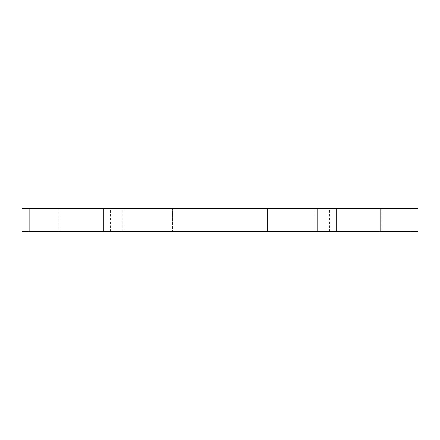 <?xml version="1.0" encoding="UTF-8"?>
<svg xmlns="http://www.w3.org/2000/svg" width="440" height="440" viewBox="0 0 440 440"><rect width="100%" height="100%" fill="white"/><g stroke="black" fill="none" stroke-linecap="round" stroke-linejoin="round"><path stroke-width="0.33" stroke-dasharray="2.2 1.65" d="M29.134 208.588L103.439 208.588L103.439 231.413L110.561 231.413L110.561 208.588L28.144 208.588M22 208.588L59.846 208.588L59.846 231.413L110.468 231.413L103.439 231.413L103.439 208.588M22.407 208.588L59.846 208.588L58.163 208.588L58.163 231.413L59.846 231.413L59.846 208.588L122.194 208.588L122.194 231.413L22 231.413M59.846 208.588L410.867 208.588L410.867 231.413L122.194 231.413L122.194 208.588L410.867 208.588L336.562 208.588L336.562 231.413L329.439 231.413L329.439 208.588L373.439 208.588M373.439 231.413L411.857 231.413L336.562 231.413L410.867 231.413L410.867 208.588L329.533 208.588L417.885 208.588M22.407 231.413L410.867 231.413L329.533 231.413L336.562 231.413L336.562 208.588M103.439 231.413L28.144 231.413M336.562 231.413L417.885 231.413M124.9 231.413L315.101 231.413L124.9 231.413L172.453 231.413L172.453 208.588L124.9 208.588L315.101 208.588L124.9 208.588L124.9 231.413L124.9 208.588L172.453 208.588L172.453 231.413L124.9 231.413M172.453 208.588L267.548 208.588L267.548 231.413L172.453 231.413L172.453 208.588L172.453 231.413L267.548 231.413L267.548 208.588L315.101 208.588L315.101 231.413L267.548 231.413L315.101 231.413L315.101 208.588L267.548 208.588L267.548 231.413L267.548 208.588L172.453 208.588M381.838 208.588L381.838 231.413"/><path stroke-width="0.66" d="M373.439 231.413L29.134 231.413L317.807 231.413L317.807 208.588L317.807 231.413L380.155 231.413L380.155 208.588L380.155 231.413L418 231.413L418 208.588L29.134 208.588L29.134 231.413L29.134 208.588L22 208.588L22 231.413M28.144 231.413L22.116 231.413M417.885 231.413L380.155 231.413M28.144 208.588L22.116 208.588M417.885 208.588L380.155 208.588M373.439 208.588L29.134 208.588"/></g></svg>
